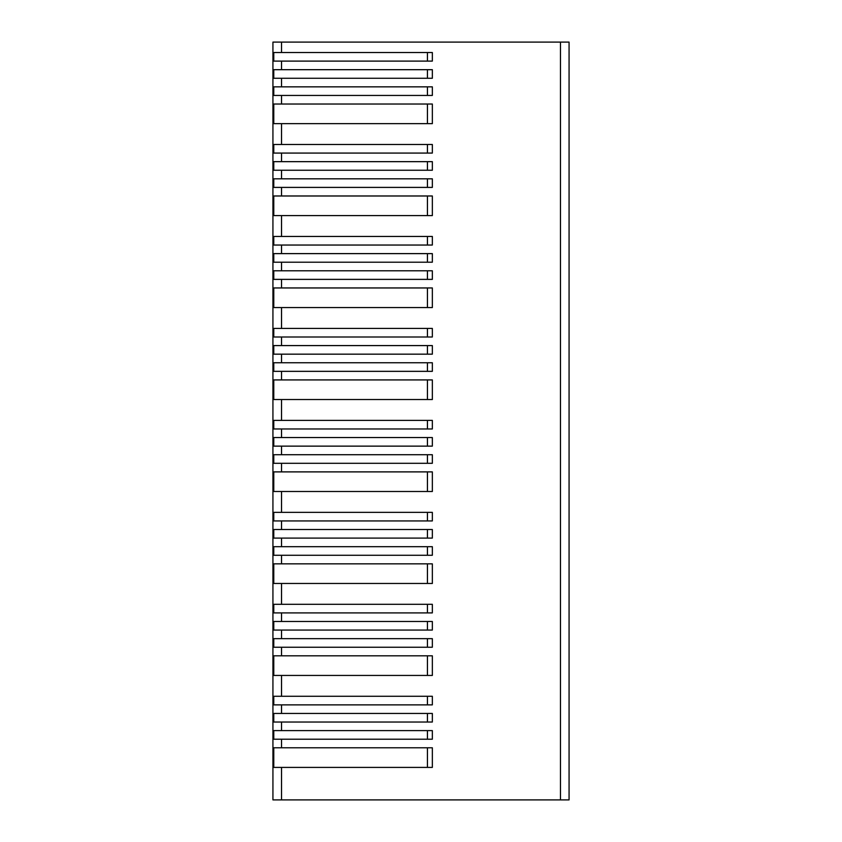 <?xml version="1.0" encoding="UTF-8"?>
<svg xmlns="http://www.w3.org/2000/svg" width="842" height="842" viewBox="0 0 842 842"><rect width="100%" height="100%" fill="white"/><g stroke="black" fill="none" stroke-linecap="round" stroke-linejoin="round"><path stroke-width="1.26" d="M272.934 42.1L569.066 42.1L569.066 799.9L272.934 799.9L272.934 42.1M281.523 730.614L273.766 730.614L273.766 739.202L432.346 739.202L432.346 730.614L281.523 730.614L281.523 722.036L273.766 722.036L273.766 713.448L432.346 713.448L432.346 722.036L281.523 722.036M281.523 696.281L273.766 696.281L273.766 704.87L432.346 704.87L432.346 696.281L281.523 696.281L281.523 675.442L273.766 675.442L273.766 655.823L432.346 655.823L432.346 675.442L281.523 675.442M281.523 638.657L273.766 638.657L273.766 647.235L432.346 647.235L432.346 638.657L281.523 638.657L281.523 630.069L273.766 630.069L273.766 621.491L432.346 621.491L432.346 630.069L281.523 630.069M281.523 604.314L273.766 604.314L273.766 612.902L432.346 612.902L432.346 604.314L281.523 604.314L281.523 583.474L273.766 583.474L273.766 563.856L432.346 563.856L432.346 583.474L281.523 583.474M281.523 546.69L273.766 546.69L273.766 555.267L432.346 555.267L432.346 546.69L281.523 546.69L281.523 538.101L273.766 538.101L273.766 529.523L432.346 529.523L432.346 538.101L281.523 538.101M281.523 512.357L273.766 512.357L273.766 520.935L432.346 520.935L432.346 512.357L281.523 512.357L281.523 491.507L273.766 491.507L273.766 471.888L432.346 471.888L432.346 491.507L281.523 491.507M281.523 454.722L273.766 454.722L273.766 463.3L432.346 463.3L432.346 454.722L281.523 454.722L281.523 446.134L273.766 446.134L273.766 437.556L432.346 437.556L432.346 446.134L281.523 446.134M281.523 420.39L273.766 420.39L273.766 428.967L432.346 428.967L432.346 420.39L281.523 420.39L281.523 399.54L273.766 399.54L273.766 379.921L432.346 379.921L432.346 399.54L281.523 399.54M281.523 362.755L273.766 362.755L273.766 371.343L432.346 371.343L432.346 362.755L281.523 362.755L281.523 354.166L273.766 354.166L273.766 345.588L432.346 345.588L432.346 354.166L281.523 354.166M281.523 328.422L273.766 328.422L273.766 337L432.346 337L432.346 328.422L281.523 328.422L281.523 307.572L273.766 307.572L273.766 287.953L432.346 287.953L432.346 307.572L281.523 307.572M281.523 270.787L273.766 270.787L273.766 279.376L432.346 279.376L432.346 270.787L281.523 270.787L281.523 262.209L273.766 262.209L273.766 253.621L432.346 253.621L432.346 262.209L281.523 262.209M281.523 236.455L273.766 236.455L273.766 245.043L432.346 245.043L432.346 236.455L281.523 236.455L281.523 215.605L273.766 215.605L273.766 195.986L432.346 195.986L432.346 215.605L281.523 215.605M281.523 178.82L273.766 178.82L273.766 187.408L432.346 187.408L432.346 178.82L281.523 178.82L281.523 170.242L273.766 170.242L273.766 161.653L432.346 161.653L432.346 170.242L281.523 170.242M281.523 144.487L273.766 144.487L273.766 153.076L432.346 153.076L432.346 144.487L281.523 144.487L281.523 123.648L273.766 123.648L273.766 104.019L432.346 104.019L432.346 123.648L281.523 123.648M281.523 86.852L273.766 86.852L273.766 95.441L432.346 95.441L432.346 86.852L281.523 86.852L281.523 78.274L273.766 78.274L273.766 69.686L432.346 69.686L432.346 78.274L281.523 78.274M281.523 52.52L273.766 52.52L273.766 61.108L432.346 61.108L432.346 52.52L281.523 52.52L281.523 42.1M281.523 747.791L273.766 747.791L273.766 767.409L432.346 767.409L432.346 747.791L281.523 747.791L281.523 739.202M427.441 696.281L427.441 704.87M427.441 655.823L427.441 675.442M427.441 638.657L427.441 647.235M427.441 621.491L427.441 630.069M427.441 604.314L427.441 612.902M427.441 563.856L427.441 583.474M427.441 546.69L427.441 555.267M427.441 529.523L427.441 538.101M427.441 512.357L427.441 520.935M427.441 471.888L427.441 491.507M427.441 454.722L427.441 463.3M427.441 437.556L427.441 446.134M427.441 420.39L427.441 428.967M427.441 379.921L427.441 399.54M427.441 362.755L427.441 371.343M427.441 345.588L427.441 354.166M427.441 328.422L427.441 337M427.441 287.953L427.441 307.572M427.441 270.787L427.441 279.376M427.441 253.621L427.441 262.209M427.441 236.455L427.441 245.043M427.441 195.986L427.441 215.605M427.441 178.82L427.441 187.408M427.441 161.653L427.441 170.242M427.441 144.487L427.441 153.076M427.441 104.019L427.441 123.648M427.441 86.852L427.441 95.441M427.441 69.686L427.441 78.274M427.441 52.52L427.441 61.108M427.441 747.791L427.441 767.409M427.441 730.614L427.441 739.202M427.441 713.448L427.441 722.036M281.523 713.448L281.523 704.87M281.523 655.823L281.523 647.235M281.523 621.491L281.523 612.902M281.523 563.856L281.523 555.267M281.523 529.523L281.523 520.935M281.523 471.888L281.523 463.3M281.523 437.556L281.523 428.967M281.523 379.921L281.523 371.343M281.523 345.588L281.523 337M281.523 287.953L281.523 279.376M281.523 253.621L281.523 245.043M281.523 195.986L281.523 187.408M281.523 161.653L281.523 153.076M281.523 104.019L281.523 95.441M281.523 69.686L281.523 61.108M281.523 799.9L281.523 767.409M560.477 799.9L560.477 42.1"/></g></svg>
